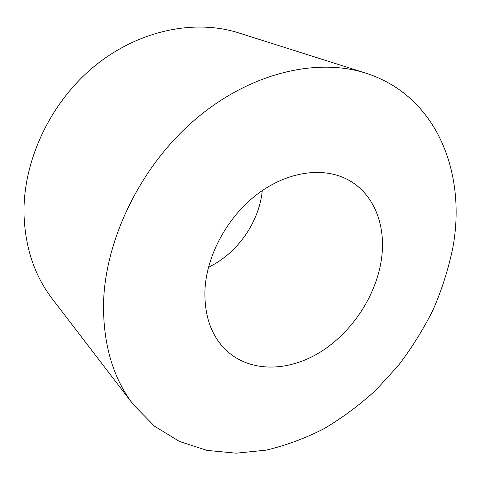 <?xml version="1.0" encoding="UTF-8"?>
<svg xmlns="http://www.w3.org/2000/svg" width="480" height="480" viewBox="0 0 480 480"><rect width="100%" height="100%" fill="white"/><g stroke="black" fill="none" stroke-linecap="round" stroke-linejoin="round"><path stroke-width="0.72" d="M381.408 259.476C376.056 296.124 351.696 332.784 319.77 352.434C287.892 371.958 249.804 372.594 226.128 350.262C210.954 335.472 203.922 314.904 205.026 288.564C207.156 254.184 227.976 216.36 257.454 194.058C286.974 171.762 321.942 166.74 346.332 178.932C373.71 192.372 386.526 225.252 381.408 259.476M262.29 190.572C259.14 222.414 237.348 253.476 208.476 267.27M133.32 404.604L52.194 298.74C34.506 275.652 25.11 247.476 24 214.206C22.908 161.004 50.214 102.504 94.368 66.27C138.612 30.06 194.856 18.894 238.698 32.904L365.85 73.17C437.196 95.904 466.626 173.556 452.838 247.698C448.5 268.722 441.972 289.326 433.26 309.51C423.414 329.262 411.768 347.952 398.316 365.574L376.05 389.964C359.856 404.802 342.552 417.69 324.138 428.64C305.244 438.33 285.852 445.506 265.962 450.174L236.178 453.18L207.012 450.396L179.43 441.462L154.488 426.18L133.32 404.604C113.406 378.732 103.464 345.63 103.494 305.304C104.4 240.744 140.238 166.44 195.036 119.604C249.912 72.744 316.776 57.378 365.85 73.17"/></g></svg>
